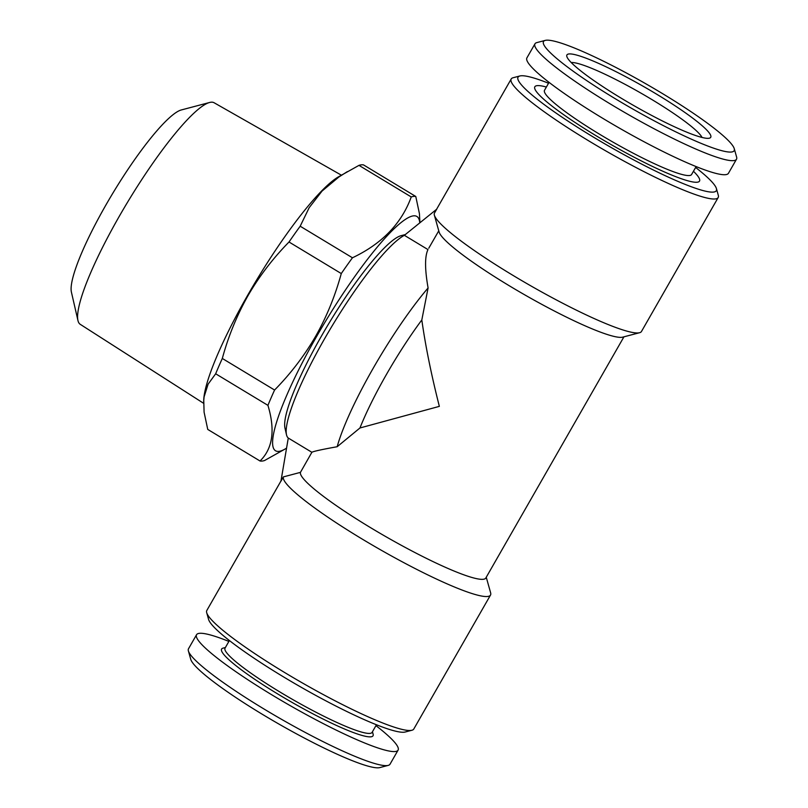 <?xml version="1.0" encoding="UTF-8"?>
<svg xmlns="http://www.w3.org/2000/svg" width="808" height="808" viewBox="0 0 808 808"><rect width="100%" height="100%" fill="white"/><g stroke="black" fill="none" stroke-linecap="round" stroke-linejoin="round"><path stroke-width="1.21" d="M421.816 319.958A106.707 18.756 121.1 0 0 359.954 427.977L439.35 406.363C431.321 374.761 425.473 345.965 421.816 319.958L428.089 287.961A119.261 20.968 121.1 0 0 337.168 446.723L359.954 427.977M428.089 287.961C424.776 269.155 424.735 256.358 427.977 249.581L404.374 235.32A119.261 20.968 121.1 0 0 324.493 338.916A119.261 20.968 121.1 0 0 286.497 434.775A119.261 20.968 121.1 0 0 288.274 438.047L280.931 481.204L283.366 476.902L300.445 472.367A106.707 13.776 29.8 0 0 387.85 537.795A106.707 13.776 29.8 0 0 485.81 578.023L623.938 336.825M404.374 235.32L436.704 209.211L434.32 213.312A119.261 15.402 29.8 0 0 434.371 215.181L439.098 231.987A106.707 13.776 29.8 0 0 524.947 294.971A106.707 13.776 29.8 0 0 622.705 337.148L639.593 332.714A119.261 15.402 29.8 0 0 641.471 331.482L718.181 197.526A119.261 15.402 29.8 0 0 718.302 195.284L716.413 188.557A114.241 14.756 29.8 0 0 695.617 167.468M428.775 248.187L438.764 230.836M300.445 472.367L311.878 452.298C313.019 451.43 321.453 449.561 337.168 446.723M311.04 453.753L311.878 452.288L288.274 438.047M434.371 215.181A119.261 15.402 29.8 0 0 512.1 274.851A119.261 15.402 29.8 0 0 639.593 332.714M548.551 83.234A114.241 14.756 29.8 0 0 519.837 75.982L513.08 77.75A119.261 15.402 29.8 0 0 511.201 78.992A119.261 15.402 29.8 0 0 588.81 140.905A119.261 15.402 29.8 0 0 718.181 197.526M286.557 448.127A136.835 24.058 -58.9 0 1 285.234 448.945A136.835 24.058 -58.9 0 1 322.927 325.654A136.835 24.058 -58.9 0 1 419.756 222.897M285.234 448.945L264.549 460.53A153.783 27.038 -58.9 0 1 260.024 460.994C272.74 448.642 275.387 430.098 267.933 405.353A153.783 27.038 -58.9 0 1 274.579 390.032C290.587 373.761 304.242 355.884 315.564 336.411C326.543 317.019 335.118 296.061 341.279 273.559A153.783 27.038 -58.9 0 1 352.45 257.782C382.053 243.703 401.647 223.422 411.242 196.94A153.783 27.038 -58.9 0 1 415.777 196.475L419.423 213.635L419.928 222.766M228.886 641.421A116.12 14.998 29.8 0 0 196.556 634.714L188.506 648.763A116.12 14.998 29.8 0 0 188.395 650.945L190.759 659.348A109.848 14.191 29.8 0 0 279.134 724.18A109.848 14.191 29.8 0 0 379.77 767.6L388.214 765.388A116.12 14.998 29.8 0 0 390.042 764.176L398.081 750.137A116.12 14.998 29.8 0 0 375.952 725.645M571.236 62.549A76.578 9.888 -150.2 0 1 640.643 92.95A76.578 9.888 -150.2 0 1 701.99 137.431M341.35 175.154L214.1 102.747A129.442 22.755 121.1 0 0 211.06 102.212A129.442 22.755 121.1 0 0 209.636 102.475A129.442 22.755 121.1 0 0 127.795 201.828A129.442 22.755 121.1 0 0 77.942 320.503A129.442 22.755 121.1 0 0 80.255 324.331L203.596 403.293M209.636 102.475L181.376 109.938A108.1 19.008 121.1 0 0 113.019 192.91A108.1 19.008 121.1 0 0 71.387 292.021L77.942 320.503M734.25 148.652L736.613 157.055A116.12 14.998 -150.2 0 1 736.492 159.237L728.452 173.286A116.12 14.998 -150.2 0 1 602.485 118.15A116.12 14.998 -150.2 0 1 526.917 57.863L534.967 43.824A116.12 14.998 -150.2 0 1 536.795 42.612L545.228 40.4A109.848 14.191 -150.2 0 1 645.875 83.82A109.848 14.191 -150.2 0 1 734.25 148.652A109.848 14.191 -150.2 0 1 614.989 98.566A109.848 14.191 -150.2 0 1 545.228 40.4M736.492 159.237A116.12 14.998 -150.2 0 1 610.525 104.101A116.12 14.998 -150.2 0 1 534.967 43.824M341.279 273.559L289.011 241.996A153.783 27.038 -58.9 0 1 300.182 226.21L352.45 257.782M280.962 481.012L206.818 610.474A119.261 15.402 29.8 0 0 206.707 612.716A119.261 15.402 29.8 0 0 284.426 672.387A119.261 15.402 29.8 0 0 411.929 730.25A119.261 15.402 29.8 0 0 413.797 729.008L490.517 595.062A119.261 15.402 29.8 0 0 490.628 592.82L486.254 577.235M206.707 612.716L208.595 619.443A114.241 14.756 29.8 0 0 283.042 676.599A114.241 14.756 29.8 0 0 405.172 732.018L411.929 730.25M267.933 405.353L215.665 373.781A153.783 27.038 -58.9 0 1 222.311 358.459L274.579 390.032M229.391 640.532L225.028 648.157A84.739 10.948 29.8 0 0 293.122 699.758A84.739 10.948 29.8 0 0 372.094 732.381L376.447 724.766M405.323 234.552L401.182 235.643A114.241 20.089 121.1 0 0 321.352 336.249A114.241 20.089 121.1 0 0 284.961 428.078L286.497 434.775M519.837 75.982A114.241 14.756 29.8 0 0 592.375 136.471A114.241 14.756 29.8 0 0 716.413 188.557M546.38 87.042A94.879 12.251 29.8 0 0 596.577 136.037A94.879 12.251 29.8 0 0 679.508 178.083A94.879 12.251 29.8 0 0 693.446 171.266M411.242 196.94L358.974 165.367A153.783 27.038 -58.9 0 1 363.509 164.903L415.777 196.475M196.556 634.714A116.12 14.998 29.8 0 0 289.87 705.445A116.12 14.998 29.8 0 0 398.081 750.137M225.382 647.531L222.978 648.157A87.244 11.272 29.8 0 0 291.718 702.202A87.244 11.272 29.8 0 0 373.114 734.149L372.448 731.755M358.974 165.367L338.289 176.952A136.835 24.058 121.1 0 0 247.692 295.223A136.835 24.058 121.1 0 0 203.737 399.718L204.091 412.181L207.747 429.422L260.024 460.994M347.309 171.649L338.815 177.043L322.049 191.072L309.181 207.676L300.182 226.21M283.366 476.902A119.261 15.402 29.8 0 0 361.146 538.431A119.261 15.402 29.8 0 0 490.517 595.062M696.122 166.579L691.587 174.508A84.739 10.948 -150.2 0 1 599.657 134.279A84.739 10.948 -150.2 0 1 544.521 90.284L549.056 82.355M620.847 97.97A82.85 10.696 -150.2 0 1 566.842 56.51A82.85 10.696 -150.2 0 1 644.138 86.84A82.85 10.696 -150.2 0 1 709.414 138.168A82.85 10.696 -150.2 0 1 620.847 97.97M289.011 241.996C272.862 258.459 259.196 276.336 248.026 295.617C236.956 315.231 228.381 336.179 222.311 358.459M215.665 373.781L208.1 384.164L204.091 396.89L203.646 401.526M188.395 650.945A116.12 14.998 29.8 0 0 281.82 719.484A116.12 14.998 29.8 0 0 388.214 765.388M436.562 209.322L511.201 78.992"/></g></svg>
